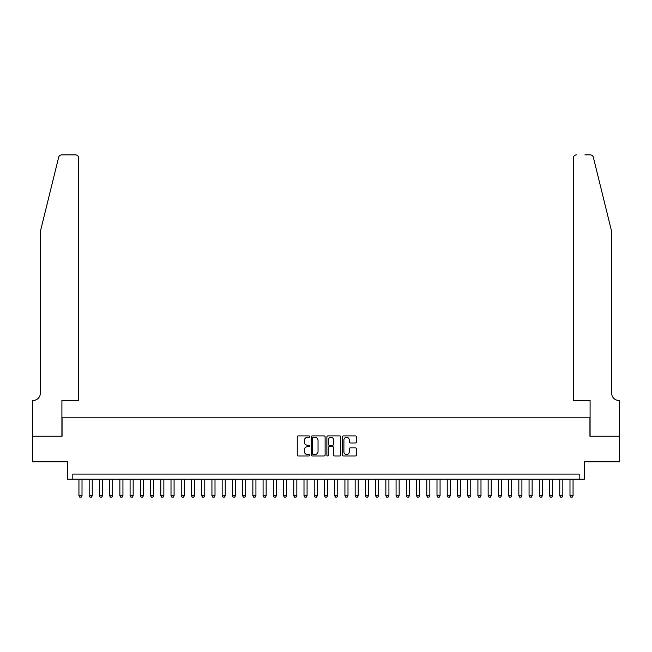 <?xml version="1.0" encoding="UTF-8"?>
<svg xmlns="http://www.w3.org/2000/svg" width="652" height="652" viewBox="0 0 652 652"><rect width="100%" height="100%" fill="white"/><g stroke="black" fill="none" stroke-linecap="round" stroke-linejoin="round"><path stroke-width="0.98" d="M309.635 436.612A0.701 0.701 0 0 0 308.926 435.903L298.257 435.903A1.002 1.002 0 0 0 297.255 436.913L297.255 454.982A1.002 1.002 0 0 0 298.257 455.992L308.926 455.992A0.701 0.701 0 0 0 309.635 455.283A0.701 0.701 0 0 0 308.926 454.583L307.548 454.583A3.211 3.211 0 0 1 304.337 451.371L304.337 449.864A3.211 3.211 0 0 1 307.548 446.653L308.926 446.653A0.701 0.701 0 0 0 309.635 445.952A0.701 0.701 0 0 0 308.926 445.243L307.548 445.243A3.211 3.211 0 0 1 304.337 442.032L304.337 440.524A3.211 3.211 0 0 1 307.548 437.313L308.926 437.313A0.701 0.701 0 0 0 309.635 436.612M355.348 442.985A1.002 1.002 0 0 0 356.351 441.983L356.351 436.913A1.002 1.002 0 0 0 355.348 435.903L343.498 435.903A1.002 1.002 0 0 0 342.496 436.913L342.496 454.982A1.002 1.002 0 0 0 343.498 455.992L355.348 455.992A1.002 1.002 0 0 0 356.351 454.982L356.351 448.861A1.002 1.002 0 0 0 355.348 447.859L350.279 447.859A1.002 1.002 0 0 0 349.268 448.861L349.268 451.901A2.689 2.689 0 0 1 346.587 454.583A2.689 2.689 0 0 1 343.897 451.901L343.897 440.002A2.689 2.689 0 0 1 346.587 437.313A2.689 2.689 0 0 1 349.268 440.002L349.268 441.983A1.002 1.002 0 0 0 350.279 442.985L355.348 442.985M579.196 479.196L584.314 479.196L584.314 461.803L619.351 461.803L619.351 436.229L589.938 436.229L589.938 417.818L62.062 417.818L62.062 436.229L32.649 436.229L32.649 461.803L67.686 461.803L67.686 479.196L579.196 479.196L579.196 474.077L72.804 474.077L72.804 479.196M325.12 436.913A1.002 1.002 0 0 0 324.117 435.903L312.267 435.903A1.002 1.002 0 0 0 311.265 436.913L311.265 454.982A1.002 1.002 0 0 0 312.267 455.992L324.117 455.992A1.002 1.002 0 0 0 325.12 454.982L325.12 436.913M327.883 435.903L339.733 435.903A1.002 1.002 0 0 1 340.735 436.913L340.735 454.982A1.002 1.002 0 0 1 339.733 455.992L334.663 455.992A1.002 1.002 0 0 1 333.653 454.982L333.653 447.655A1.002 1.002 0 0 0 332.65 446.653L329.293 446.653A1.002 1.002 0 0 0 328.282 447.655L328.282 455.283A0.701 0.701 0 0 1 327.581 455.992A0.701 0.701 0 0 1 326.88 455.283L326.88 436.913A1.002 1.002 0 0 1 327.883 435.903M313.376 437.313A0.701 0.701 0 0 0 312.667 438.014L312.667 453.882A0.701 0.701 0 0 0 313.376 454.583L314.826 454.583A3.211 3.211 0 0 0 318.046 451.371L318.046 440.524A3.211 3.211 0 0 0 314.826 437.313L313.376 437.313M333.653 440.051A2.689 2.689 0 0 0 330.971 437.362A2.689 2.689 0 0 0 328.282 440.051L328.282 444.24A1.002 1.002 0 0 0 329.293 445.243L332.65 445.243A1.002 1.002 0 0 0 333.653 444.24L333.653 440.051M78.941 479.196L78.941 495.773L82.013 495.773L82.013 479.196M82.013 495.773L81.247 497.101L79.707 497.101L78.941 495.773M58.672 157.238C59.454 155.551 59.454 155.551 58.672 157.238L40.326 231.631L40.326 393.262A7.164 7.164 0 0 1 33.162 400.426L32.6 400.426L32.6 436.229L61.907 436.229L61.907 400.426L78.688 400.426L78.688 157.971A3.073 3.073 0 0 0 75.616 154.899L61.655 154.899A3.073 3.073 0 0 0 58.672 157.238M67.123 154.899L75.616 154.899C77.466 155.095 78.493 156.121 78.688 157.971L78.688 400.426M40.326 393.262A7.164 7.164 0 0 1 33.162 400.426M606.05 208.819L593.328 157.238L611.674 231.631L611.674 393.262A7.164 7.164 0 0 0 618.838 400.426L619.4 400.426L619.4 436.229L590.093 436.229L590.093 400.426L573.312 400.426L573.312 157.971L573.312 400.426M584.877 154.899L590.345 154.899A3.073 3.073 0 0 1 593.328 157.238M576.384 154.899A3.073 3.073 0 0 0 573.312 157.971C573.507 156.121 574.534 155.095 576.384 154.899M611.674 393.262A7.164 7.164 0 0 0 618.838 400.426M89.169 479.196L89.169 495.773L92.242 495.773L92.242 479.196M92.242 495.773L91.476 497.101L89.943 497.101L89.169 495.773M99.406 479.196L99.406 495.773L102.47 495.773L102.47 479.196M102.47 495.773L101.704 497.101L100.172 497.101L99.406 495.773M109.634 479.196L109.634 495.773L112.698 495.773L112.698 479.196M112.698 495.773L111.932 497.101L110.4 497.101L109.634 495.773M119.862 479.196L119.862 495.773L122.935 495.773L122.935 479.196M122.935 495.773L122.168 497.101L120.628 497.101L119.862 495.773M130.09 479.196L130.09 495.773L133.163 495.773L133.163 479.196M133.163 495.773L132.397 497.101L130.856 497.101L130.09 495.773M140.327 479.196L140.327 495.773L143.391 495.773L143.391 479.196M143.391 495.773L142.625 497.101L141.093 497.101L140.327 495.773M150.555 479.196L150.555 495.773L153.619 495.773L153.619 479.196M153.619 495.773L152.853 497.101L151.321 497.101L150.555 495.773M160.783 479.196L160.783 495.773L163.856 495.773L163.856 479.196M163.856 495.773L163.081 497.101L161.549 497.101L160.783 495.773M171.011 479.196L171.011 495.773L174.084 495.773L174.084 479.196M174.084 495.773L173.318 497.101L171.778 497.101L171.011 495.773M181.24 479.196L181.24 495.773L184.312 495.773L184.312 479.196M184.312 495.773L183.546 497.101L182.014 497.101L181.24 495.773M191.476 479.196L191.476 495.773L194.54 495.773L194.54 479.196M194.54 495.773L193.774 497.101L192.242 497.101L191.476 495.773M201.704 479.196L201.704 495.773L204.777 495.773L204.777 479.196M204.777 495.773L204.003 497.101L202.47 497.101L201.704 495.773M211.933 479.196L211.933 495.773L215.005 495.773L215.005 479.196M215.005 495.773L214.239 497.101L212.699 497.101L211.933 495.773M222.161 479.196L222.161 495.773L225.233 495.773L225.233 479.196M225.233 495.773L224.467 497.101L222.935 497.101L222.161 495.773M232.397 479.196L232.397 495.773L235.462 495.773L235.462 479.196M235.462 495.773L234.696 497.101L233.163 497.101L232.397 495.773M242.625 479.196L242.625 495.773L245.69 495.773L245.69 479.196M245.69 495.773L244.924 497.101L243.392 497.101L242.625 495.773M252.854 479.196L252.854 495.773L255.926 495.773L255.926 479.196M255.926 495.773L255.16 497.101L253.62 497.101L252.854 495.773M263.082 479.196L263.082 495.773L266.155 495.773L266.155 479.196M266.155 495.773L265.388 497.101L263.848 497.101L263.082 495.773M273.318 479.196L273.318 495.773L276.383 495.773L276.383 479.196M276.383 495.773L275.617 497.101L274.084 497.101L273.318 495.773M283.547 479.196L283.547 495.773L286.611 495.773L286.611 479.196M286.611 495.773L285.845 497.101L284.313 497.101L283.547 495.773M293.775 479.196L293.775 495.773L296.847 495.773L296.847 479.196M296.847 495.773L296.073 497.101L294.541 497.101L293.775 495.773M304.003 479.196L304.003 495.773L307.076 495.773L307.076 479.196M307.076 495.773L306.31 497.101L304.769 497.101L304.003 495.773M314.231 479.196L314.231 495.773L317.304 495.773L317.304 479.196M317.304 495.773L316.538 497.101L315.006 497.101L314.231 495.773M324.468 479.196L324.468 495.773L327.532 495.773L327.532 479.196M327.532 495.773L326.766 497.101L325.234 497.101L324.468 495.773M334.696 479.196L334.696 495.773L337.769 495.773L337.769 479.196M337.769 495.773L336.994 497.101L335.462 497.101L334.696 495.773M344.924 479.196L344.924 495.773L347.997 495.773L347.997 479.196M347.997 495.773L347.231 497.101L345.69 497.101L344.924 495.773M355.153 479.196L355.153 495.773L358.225 495.773L358.225 479.196M358.225 495.773L357.459 497.101L355.927 497.101L355.153 495.773M365.389 479.196L365.389 495.773L368.453 495.773L368.453 479.196M368.453 495.773L367.687 497.101L366.155 497.101L365.389 495.773M375.617 479.196L375.617 495.773L378.682 495.773L378.682 479.196M378.682 495.773L377.915 497.101L376.383 497.101L375.617 495.773M385.845 479.196L385.845 495.773L388.918 495.773L388.918 479.196M388.918 495.773L388.152 497.101L386.612 497.101L385.845 495.773M396.074 479.196L396.074 495.773L399.146 495.773L399.146 479.196M399.146 495.773L398.38 497.101L396.84 497.101L396.074 495.773M406.31 479.196L406.31 495.773L409.374 495.773L409.374 479.196M409.374 495.773L408.608 497.101L407.076 497.101L406.31 495.773M416.538 479.196L416.538 495.773L419.603 495.773L419.603 479.196M419.603 495.773L418.837 497.101L417.304 497.101L416.538 495.773M426.767 479.196L426.767 495.773L429.839 495.773L429.839 479.196M429.839 495.773L429.065 497.101L427.533 497.101L426.767 495.773M436.995 479.196L436.995 495.773L440.067 495.773L440.067 479.196M440.067 495.773L439.301 497.101L437.761 497.101L436.995 495.773M447.223 479.196L447.223 495.773L450.296 495.773L450.296 479.196M450.296 495.773L449.53 497.101L447.997 497.101L447.223 495.773M457.459 479.196L457.459 495.773L460.524 495.773L460.524 479.196M460.524 495.773L459.758 497.101L458.226 497.101L457.459 495.773M467.688 479.196L467.688 495.773L470.76 495.773L470.76 479.196M470.76 495.773L469.986 497.101L468.454 497.101L467.688 495.773M477.916 479.196L477.916 495.773L480.989 495.773L480.989 479.196M480.989 495.773L480.222 497.101L478.682 497.101L477.916 495.773M488.144 479.196L488.144 495.773L491.217 495.773L491.217 479.196M491.217 495.773L490.451 497.101L488.918 497.101L488.144 495.773M498.381 479.196L498.381 495.773L501.445 495.773L501.445 479.196M501.445 495.773L500.679 497.101L499.147 497.101L498.381 495.773M508.609 479.196L508.609 495.773L511.673 495.773L511.673 479.196M511.673 495.773L510.907 497.101L509.375 497.101L508.609 495.773M518.837 479.196L518.837 495.773L521.91 495.773L521.91 479.196M521.91 495.773L521.144 497.101L519.603 497.101L518.837 495.773M529.065 479.196L529.065 495.773L532.138 495.773L532.138 479.196M532.138 495.773L531.372 497.101L529.832 497.101L529.065 495.773M539.302 479.196L539.302 495.773L542.366 495.773L542.366 479.196M542.366 495.773L541.6 497.101L540.068 497.101L539.302 495.773M549.53 479.196L549.53 495.773L552.594 495.773L552.594 479.196M552.594 495.773L551.828 497.101L550.296 497.101L549.53 495.773M559.758 479.196L559.758 495.773L562.831 495.773L562.831 479.196M562.831 495.773L562.057 497.101L560.524 497.101L559.758 495.773M569.987 479.196L569.987 495.773L573.059 495.773L573.059 479.196M573.059 495.773L572.293 497.101L570.753 497.101L569.987 495.773"/></g></svg>
